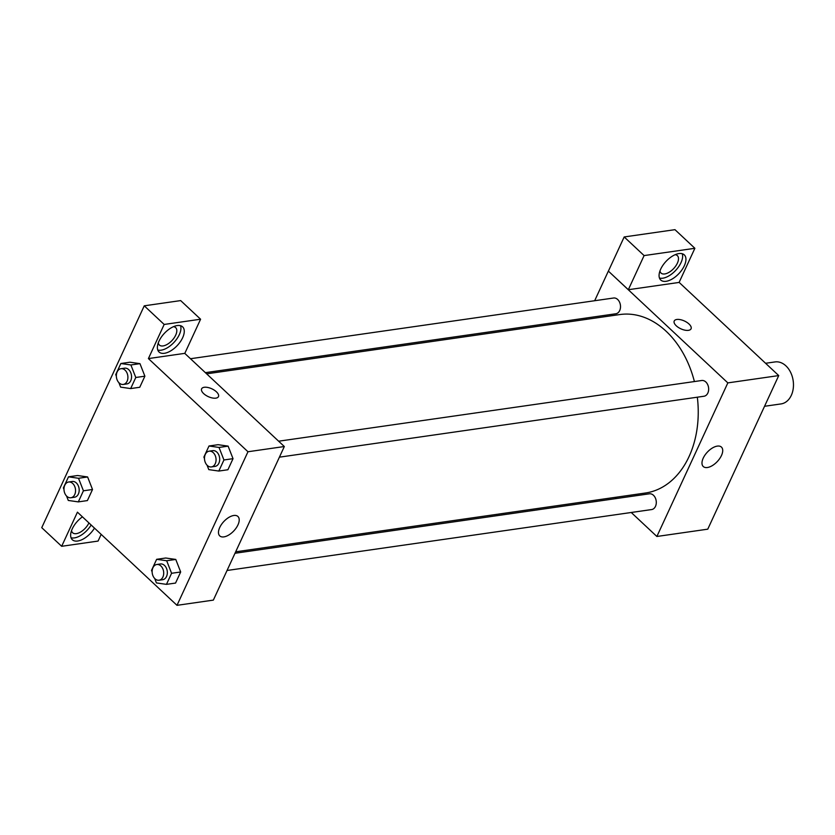 <?xml version="1.0" encoding="UTF-8"?>
<svg xmlns="http://www.w3.org/2000/svg" width="835" height="835" viewBox="0 0 835 835"><rect width="100%" height="100%" fill="white"/><g stroke="black" fill="none" stroke-linecap="round" stroke-linejoin="round"><path stroke-width="1.25" d="M764.557 406.28L781.049 403.921A21.209 15.301 -98.2 0 0 793.25 388.411A21.209 15.301 -98.2 0 0 785.912 365.855A21.209 15.301 -98.2 0 0 775.016 361.931L765.58 363.277M679.126 282.387L778.731 375.583L707.767 529.171L656.874 536.477L631.229 512.481M616.334 498.547L615.071 497.368M721.471 455.503A13.297 6.847 -46.9 0 1 712.38 465.575A13.297 6.847 -46.9 0 1 703.268 466.525A13.297 6.847 -46.9 0 1 707.349 452.132A13.297 6.847 -46.9 0 1 721.44 447.101A13.297 6.847 -46.9 0 1 721.471 455.503M594.666 300.736L608.36 271.093L727.838 382.889L778.731 375.583M727.838 382.889L656.874 536.477M691.067 328.802A9.279 4.3 24.8 0 0 686.923 322.383A9.279 4.3 24.8 0 0 676.83 319.471A9.279 4.3 -155.2 0 1 686.923 322.383A9.279 4.3 -155.2 0 1 691.067 328.802A9.279 4.3 -155.2 0 1 680.838 328.802A9.279 4.3 -155.2 0 1 674.221 321.016A9.279 4.3 -155.2 0 1 676.83 319.471A9.279 4.3 24.8 0 0 674.221 321.016M628.327 289.714L679.106 282.428L694.877 248.298L644.098 255.583L628.327 289.714L608.36 271.093M684.324 265.749A17.232 8.872 -46.9 0 1 672.551 278.796A17.232 8.872 -46.9 0 1 660.735 280.028A17.232 8.872 -46.9 0 1 666.027 261.386A17.232 8.872 -46.9 0 1 684.283 254.863A17.232 8.872 -46.9 0 1 684.324 265.749M659.473 278.055A17.232 8.872 133.1 0 0 681.005 262.649A17.232 8.872 133.1 0 0 682.237 253.725M675.15 254.696A11.93 6.148 -46.9 0 1 677.342 255.625A11.93 6.148 -46.9 0 1 675.797 265.916A11.93 6.148 -46.9 0 1 664.754 273.943A11.93 6.148 -46.9 0 1 661.038 273.055A11.93 6.148 -46.9 0 1 659.963 270.926M644.098 255.583L624.183 236.952L608.412 271.083M694.877 248.298L674.962 229.667L624.183 236.952M586.034 319.398L586.713 317.947M279.412 457.162L703.999 396.239A7.953 5.741 -98.2 0 0 708.55 387.555A7.953 5.741 -98.2 0 0 701.744 380.499L278.639 441.204M205.379 372.661L615.854 313.762A7.953 5.741 -98.2 0 0 620.426 307.948A7.953 5.741 -98.2 0 0 617.681 299.494A7.953 5.741 -98.2 0 0 613.589 298.011L190.484 358.726M227.047 570.482L651.644 509.559A7.953 5.741 -98.2 0 0 656.216 503.745A7.953 5.741 -98.2 0 0 653.471 495.28A7.953 5.741 -98.2 0 0 649.379 493.809L235 553.271M235.679 551.81L645.424 493.015A90.149 65.026 -98.2 0 0 697.329 397.199M694.396 381.553A90.149 65.026 -98.2 0 0 666.132 331.255A90.149 65.026 -98.2 0 0 619.81 314.555L206.642 373.84M184.754 353.362L284.328 446.527L213.353 600.115L176.999 605.333L77.436 512.168L61.665 546.299L41.75 527.668L144.257 305.819L180.673 300.59L200.588 319.22L164.171 324.45L148.4 358.58L184.817 353.351L200.588 319.22M88.927 522.919A11.93 6.148 -46.9 0 1 76.34 533.638A11.93 6.148 -46.9 0 1 72.624 532.751A11.93 6.148 -46.9 0 1 71.549 530.622M71.048 537.761A17.232 8.872 133.1 0 0 91.161 525.006M94.48 528.117A17.232 8.872 -46.9 0 1 72.311 539.734A17.232 8.872 -46.9 0 1 82.435 516.844M173.461 326.683A11.93 6.148 -46.9 0 1 175.663 327.612A11.93 6.148 -46.9 0 1 172 340.523A11.93 6.148 -46.9 0 1 159.36 345.032A11.93 6.148 -46.9 0 1 158.285 342.903M157.784 350.042A17.232 8.872 133.1 0 0 179.327 334.626A17.232 8.872 133.1 0 0 180.548 325.713M182.646 337.737A17.232 8.872 -46.9 0 1 170.872 350.783A17.232 8.872 -46.9 0 1 159.057 352.015A17.232 8.872 -46.9 0 1 164.349 333.363A17.232 8.872 -46.9 0 1 182.604 326.84A17.232 8.872 -46.9 0 1 182.646 337.737M164.171 324.45L144.257 305.819M101.171 534.379L98.071 541.07L61.665 546.299M63.982 489.467L63.376 487.911L68.491 476.827L78.521 478.278L83.427 490.803L92.518 489.498L87.393 500.582L92.518 489.498L87.612 476.973L77.582 475.522L87.612 476.952M152.137 571.944L151.521 570.399L156.646 559.314L165.737 558.01L175.768 559.429L180.673 571.985L175.548 583.07L180.673 571.985L171.582 573.28L166.457 584.364L156.427 582.924L154.705 578.509M204.491 458.634L203.886 457.079L209 445.994L218.092 444.69L228.122 446.12M209 445.994L219.031 447.445L223.937 459.97L233.028 458.665L227.903 469.75L233.028 458.665L228.122 446.14L218.092 444.69M135.792 377.493L144.883 376.188L139.758 387.273L144.883 376.188L139.967 363.653L129.947 362.213L139.967 363.653L130.886 364.958L135.792 377.493L130.667 388.578L120.637 387.127L118.904 382.712M148.4 358.58L247.974 451.745L176.999 605.333M223.905 536.884A13.297 6.847 -46.9 0 1 219.762 535.903A13.297 6.847 -46.9 0 1 223.843 521.51A13.297 6.847 -46.9 0 1 237.933 516.479A13.297 6.847 -46.9 0 1 236.201 527.95A13.297 6.847 -46.9 0 1 223.905 536.884M247.974 451.745L284.328 446.527M218.467 396.604A9.279 4.3 24.8 0 0 214.324 390.185A9.279 4.3 24.8 0 0 204.231 387.283A9.279 4.3 -155.2 0 1 214.324 390.185A9.279 4.3 -155.2 0 1 218.467 396.604A9.279 4.3 -155.2 0 1 208.239 396.615A9.279 4.3 -155.2 0 1 201.621 388.818A9.279 4.3 -155.2 0 1 204.231 387.283A9.279 4.3 24.8 0 0 201.621 388.828M223.937 459.97L218.822 471.055L208.792 469.614L207.059 465.189M211.401 466.922L215.044 466.4A7.953 5.741 -98.2 0 0 219.615 460.586A7.953 5.741 -98.2 0 0 216.87 452.121A7.953 5.741 -98.2 0 0 212.779 450.649L209.147 451.171A7.953 5.741 -98.2 0 0 204.596 459.866A7.953 5.741 -98.2 0 0 211.401 466.922A7.953 5.741 -98.2 0 0 215.983 461.108A7.953 5.741 -98.2 0 0 213.238 452.643A7.953 5.741 -98.2 0 0 209.147 451.171M219.031 447.445L228.122 446.14M218.822 471.055L227.903 469.75M156.646 559.314L166.676 560.755L171.582 573.28M159.047 580.231L162.679 579.709A7.953 5.741 -98.2 0 0 167.261 573.895A7.953 5.741 -98.2 0 0 164.505 565.441A7.953 5.741 -98.2 0 0 160.424 563.969L156.792 564.491A7.953 5.741 -98.2 0 0 152.241 573.175A7.953 5.741 -98.2 0 0 159.047 580.231A7.953 5.741 -98.2 0 0 163.629 574.417A7.953 5.741 -98.2 0 0 160.873 565.963A7.953 5.741 -98.2 0 0 156.792 564.491M165.737 558.01L175.768 559.45L166.676 560.755M166.457 584.364L175.548 583.07M116.336 376.147L115.731 374.602L120.856 363.517L130.886 364.958M123.256 384.444L126.889 383.923A7.953 5.741 -98.2 0 0 131.471 378.098A7.953 5.741 -98.2 0 0 128.715 369.644A7.953 5.741 -98.2 0 0 124.634 368.172L120.992 368.694A7.953 5.741 -98.2 0 0 116.451 377.378A7.953 5.741 -98.2 0 0 123.256 384.444A7.953 5.741 -98.2 0 0 127.828 378.62A7.953 5.741 -98.2 0 0 125.083 370.166A7.953 5.741 -98.2 0 0 120.992 368.694M120.856 363.517L129.947 362.213M130.667 388.578L139.758 387.273M83.427 490.803L78.313 501.887L68.282 500.447L66.549 496.021M70.891 497.754L74.534 497.232A7.953 5.741 -98.2 0 0 79.106 491.418A7.953 5.741 -98.2 0 0 76.361 482.964A7.953 5.741 -98.2 0 0 72.269 481.482L68.637 482.004A7.953 5.741 -98.2 0 0 64.086 490.698A7.953 5.741 -98.2 0 0 70.891 497.754A7.953 5.741 -98.2 0 0 75.474 491.94A7.953 5.741 -98.2 0 0 72.729 483.486A7.953 5.741 -98.2 0 0 68.637 482.004M68.491 476.827L77.582 475.522M78.521 478.278L87.612 476.973M78.313 501.887L87.393 500.582"/></g></svg>

